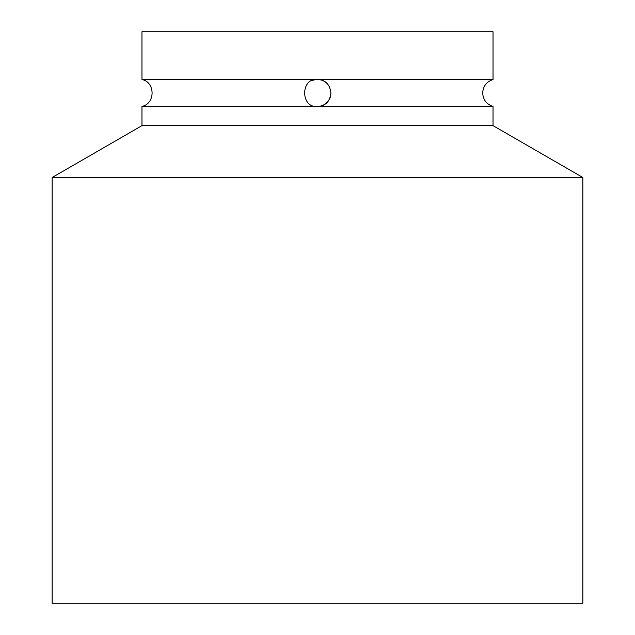 <?xml version="1.0" encoding="UTF-8"?>
<svg xmlns="http://www.w3.org/2000/svg" width="635" height="635" viewBox="0 0 635 635"><rect width="100%" height="100%" fill="white"/><g stroke="black" fill="none" stroke-linecap="round" stroke-linejoin="round"><path stroke-width="0.95" d="M493.03 79.51L493.03 31.75L141.97 31.75L141.97 79.51L493.03 79.51C486.553 81.677 483.108 86.162 482.695 92.98C483.108 99.798 486.553 104.291 493.03 106.45L317.5 106.45C325.358 106.132 329.843 101.64 330.97 92.98C329.843 84.32 325.358 79.835 317.5 79.51C325.358 79.827 329.843 84.32 330.97 92.98M52.157 177.49L52.157 603.25L582.843 603.25L582.843 177.49L52.157 177.49L141.97 125.643L493.03 125.643L582.843 177.49M312.325 80.542A13.47 13.47 0 0 1 314.674 79.812M317.5 79.51C300.395 77.573 300.45 108.418 317.5 106.45L141.97 106.45C155.638 103.489 155.257 82.129 141.97 79.51M318.984 79.589A13.47 13.47 0 0 1 326.652 83.098M326.652 102.862L328.335 100.989A13.47 13.47 0 0 1 318.984 106.37M330.43 96.766L329.7 98.695M324.747 104.338L322.675 105.418M493.03 125.643L493.03 106.45M141.97 125.643L141.97 106.45"/></g></svg>
